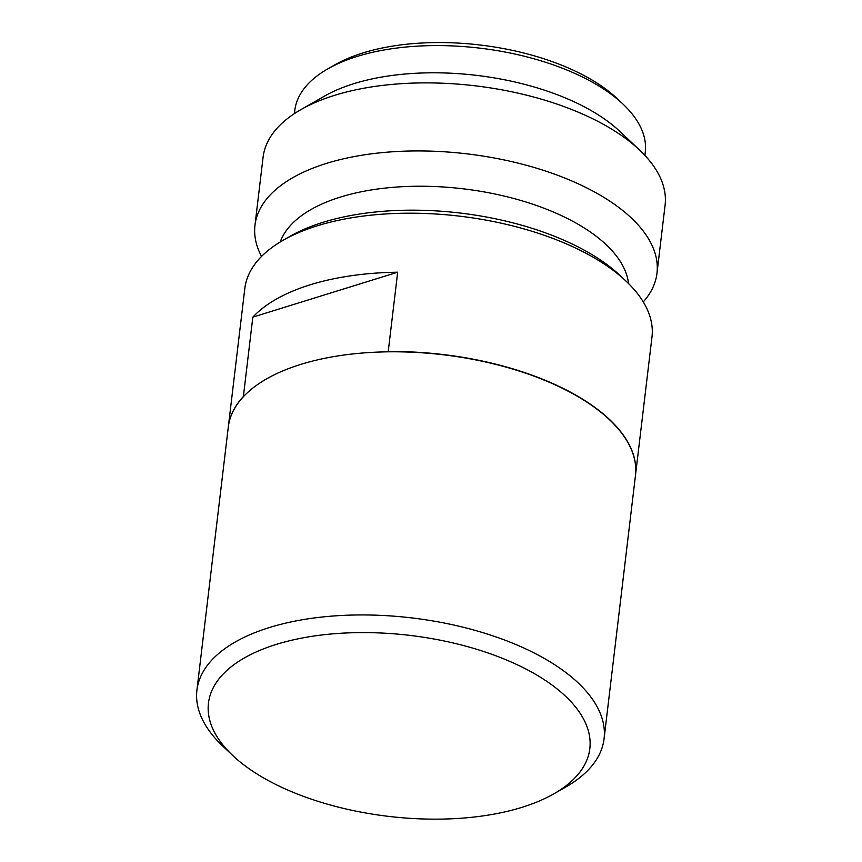 <?xml version="1.0" encoding="UTF-8"?>
<svg xmlns="http://www.w3.org/2000/svg" width="862" height="862" viewBox="0 0 862 862"><rect width="100%" height="100%" fill="white"/><g stroke="black" fill="none" stroke-linecap="round" stroke-linejoin="round"><path stroke-width="1.29" d="M252.792 771.264A192.043 91.113 6.8 0 1 232.697 755.468A192.043 91.113 6.8 0 1 276.4 644.377A192.043 91.113 6.8 0 1 545.484 680.484A192.043 91.113 6.8 0 1 553.954 793.783A192.043 91.113 6.8 0 1 252.792 771.264M232.697 755.468L222.795 746.126A205.027 97.266 6.8 0 1 196.913 690.246A205.027 97.266 6.8 0 1 269.461 627.525A205.027 97.266 6.8 0 1 556.723 666.067A205.027 97.266 6.8 0 1 604.068 738.799A205.027 97.266 6.8 0 1 565.774 787.028L553.954 793.783M228.301 426.992A205.027 97.266 6.8 0 1 228.311 426.884L244.819 288.501A205.027 97.266 6.8 0 1 283.124 240.282L290.203 236.22A197.236 93.57 6.8 0 1 323.153 222.277A197.236 93.57 6.8 0 1 599.51 259.354A197.236 93.57 6.8 0 1 620.155 275.571L626.092 281.174A205.027 97.266 6.8 0 1 651.974 337.053L635.477 475.425A205.027 97.266 -173.2 0 0 588.132 402.694A205.027 97.266 6.8 0 0 388.212 351.599L397.684 272.209A205.027 97.266 6.8 0 0 252.835 317.13L397.684 272.209M283.124 240.282A205.027 97.266 6.8 0 1 317.367 225.779A205.027 97.266 6.8 0 1 604.628 264.322A205.027 97.266 6.8 0 1 626.092 281.174M294.427 113.601L294.804 110.401A176.473 83.722 6.8 0 1 327.775 68.895L334.855 64.844A168.693 80.026 6.8 0 1 363.042 52.905A168.693 80.026 6.8 0 1 599.392 84.627A168.693 80.026 6.8 0 1 617.052 98.494L622.989 104.097A176.473 83.722 6.8 0 1 645.272 152.197L644.895 155.386M327.775 68.895A176.473 83.722 6.8 0 1 357.245 56.407A176.473 83.722 6.8 0 1 604.51 89.583A176.473 83.722 6.8 0 1 622.989 104.097M604.068 738.799L635.445 475.662A205.027 97.266 -173.2 0 0 588.099 402.92A205.027 97.266 6.8 0 0 367.589 352.644A205.027 97.266 6.8 0 0 228.29 427.11L196.913 690.246M639.529 149.999L619.746 131.315A176.473 83.722 -173.2 0 0 601.267 116.812A176.473 83.722 6.8 0 0 324.521 96.113L300.903 109.625A202.43 96.038 6.8 0 1 618.334 133.362A202.43 96.038 -173.2 0 1 639.529 149.999A202.43 96.038 -173.2 0 1 665.087 205.178L656.973 273.232A202.43 96.038 -173.2 0 0 610.221 201.417A202.43 96.038 6.8 0 0 392.512 151.777A202.43 96.038 6.8 0 0 254.969 225.294L263.082 157.24A202.43 96.038 6.8 0 1 300.903 109.625M643.267 301.926A202.43 96.038 -173.2 0 0 656.973 273.232M261.542 256.413A202.43 96.038 6.8 0 1 254.969 225.294M280.193 241.996A176.473 83.722 6.8 0 1 407.23 186.472A176.473 83.722 6.8 0 1 587.744 230.229A176.473 83.722 -173.2 0 1 628.527 283.533M228.311 426.884A205.027 97.266 6.8 0 1 243.375 396.531L252.835 317.13M387.447 351.836L388.212 351.599"/></g></svg>
